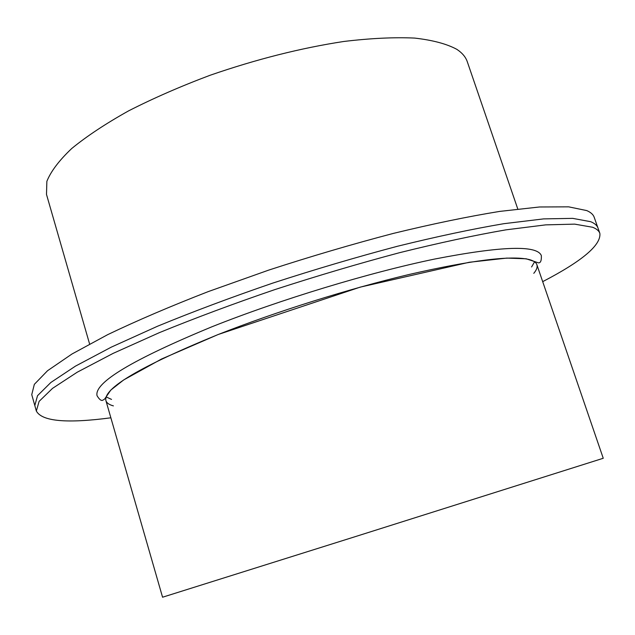 <?xml version="1.0" encoding="UTF-8"?>
<svg xmlns="http://www.w3.org/2000/svg" width="635" height="635" viewBox="0 0 635 635"><rect width="100%" height="100%" fill="white"/><g stroke="black" fill="none" stroke-linecap="round" stroke-linejoin="round"><path stroke-width="0.95" d="M113.395 405.884C109.141 404.749 106.648 402.979 105.902 400.582L162.568 597.217L354.108 537.004L603.25 458.272L536.877 264.692C537.647 267.089 536.615 269.97 533.781 273.336M89.598 343.995L46.498 194.437L46.863 181.34C50.856 171.386 59.134 160.449 71.715 148.519C86.781 136.184 105.751 123.627 128.635 110.847C153.456 98.203 180.634 86.328 210.169 75.24C256.373 59.269 300.926 48.014 343.813 41.473C370.594 38.267 394.184 37.14 414.584 38.076C432.76 40.14 446.881 43.918 456.938 49.403C462.256 52.951 465.709 57.071 467.296 61.754L517.779 208.994M105.902 400.582C103.259 388.279 140.692 366.26 218.194 334.51C275.979 311.714 349.361 288.647 409.392 274.415C471.075 260.302 510.873 255.318 528.804 259.445C533.408 260.604 536.099 262.35 536.877 264.692M534.567 261.818L531.598 266.954M111.522 399.407L106.148 396.899M212.05 326.731C280.17 299.585 369.197 272.59 434.832 259.017C501.602 246.062 537.099 244.919 541.337 255.587C541.584 260.517 540.647 262.946 538.528 262.866L526.225 258.794L506.833 258.096L469.249 262.271L360.188 287.139L218.154 334.51L161.552 359.005L123.658 379.952L110.784 390.088L104.624 399.074L102.87 400.177C101.306 401.066 99.354 399.566 97.028 395.676C94.107 382.635 132.453 359.656 212.05 326.731M590.685 221.694C594.662 223.337 597.091 225.433 597.972 227.997C597.091 225.433 594.662 223.337 590.685 221.694L572.667 218.361L543.631 218.892L503.849 223.687C472.321 229.029 436.848 236.553 397.423 246.269C356.513 257.119 314.96 269.391 272.764 283.099C231.33 297.299 192.921 311.674 157.528 326.239L111.331 347.123L75.486 366.117L50.871 382.468L37.521 395.692L34.814 405.559L37.521 395.692L50.871 382.468L75.486 366.117L111.331 347.123L157.528 326.239C192.921 311.674 231.33 297.299 272.764 283.099C314.96 269.391 356.513 257.119 397.423 246.269C436.848 236.553 472.321 229.029 503.849 223.687L543.631 218.892L572.667 218.361L590.685 221.694M542.695 281.646C582.16 261.144 601.218 245.047 599.861 233.362C599.003 230.87 596.59 228.83 592.638 227.259L574.675 224.131L545.695 224.869L505.944 229.846C474.432 235.299 438.96 242.911 399.526 252.698C358.6 263.596 317.024 275.908 274.796 289.616C233.323 303.792 194.866 318.135 159.417 332.621L113.149 353.37L77.232 372.205L52.538 388.358L39.116 401.376L36.346 411.036C41.926 421.386 66.77 423.64 110.863 417.798M36.346 411.036L31.75 394.621L34.338 384.342L47.554 370.713L72.017 353.981L107.704 334.645C136.803 320.691 170.339 306.332 208.32 291.576L268.716 270.105C310.84 256.397 352.346 244.173 393.224 233.442C432.633 223.869 468.114 216.527 499.666 211.407L539.512 206.978L568.642 206.843L586.788 210.59C590.804 212.36 593.28 214.59 594.201 217.281L599.861 233.362"/></g></svg>
